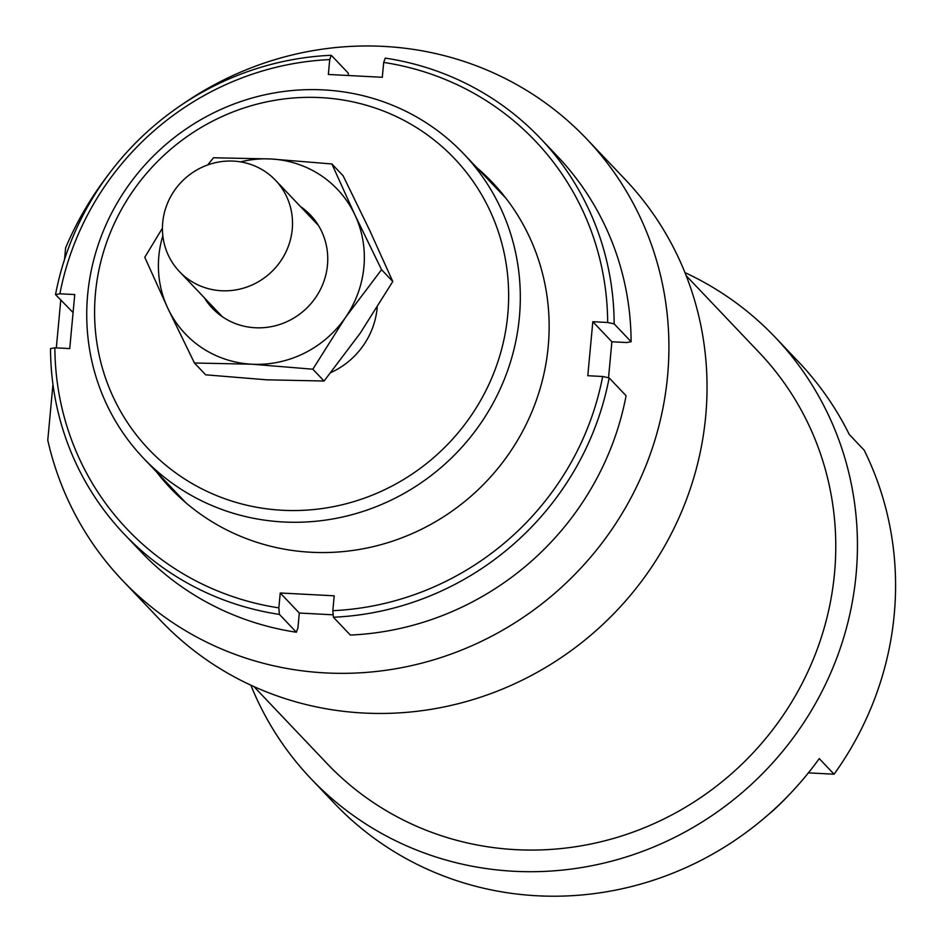 <?xml version="1.0" encoding="UTF-8"?>
<svg xmlns="http://www.w3.org/2000/svg" width="942" height="942" viewBox="0 0 942 942"><rect width="100%" height="100%" fill="white"/><g stroke="black" fill="none" stroke-linecap="round" stroke-linejoin="round"><path stroke-width="1.41" d="M162.719 222.536A66.27 63.644 -43.5 0 0 179.439 271.579A66.27 63.644 -43.5 0 0 248.158 286.58A66.27 63.644 -43.5 0 0 292.232 229.33A66.27 63.644 -43.5 0 0 275.511 180.275A66.27 63.644 -43.5 0 0 206.793 165.274A66.27 63.644 -43.5 0 0 162.719 222.536M476.746 167.57A221.994 213.222 136.5 0 1 548.209 346.503A221.994 213.222 136.5 0 1 390.176 541.933A221.994 213.222 136.5 0 1 156.537 471.918M333.174 614.82L299.309 613.042L297.931 627.925L296.365 632.235A287.157 275.806 136.5 0 1 141.135 551.906L124.191 534.079A287.157 275.806 -43.5 0 0 279.421 614.408L278.856 607.861A281.634 270.495 136.5 0 1 54.872 347.798L50.515 348.622A287.157 275.806 -43.5 0 0 124.191 534.079M296.365 632.235L279.421 614.408M299.309 613.042L280.245 592.989L278.856 607.861M609.144 377.895L626.089 395.722A287.157 275.806 136.5 0 1 350.33 635.061L333.386 617.234A287.157 275.806 -43.5 0 0 609.144 377.895L602.668 376.494A281.634 270.495 136.5 0 1 332.82 610.687L334.21 595.815L280.245 592.989M54.872 347.798L69.743 348.575L74.748 294.563L59.888 293.786A281.634 270.495 136.5 0 1 329.724 59.593L328.346 74.465L382.311 77.291L383.688 62.419A281.634 270.495 136.5 0 1 607.672 322.482L592.812 321.705L587.796 375.717L602.668 376.494M631.105 341.71L614.16 323.883A287.157 275.806 -43.5 0 0 540.472 138.427L557.417 156.254A287.157 275.806 136.5 0 1 631.105 341.71L626.736 342.547L611.876 341.769L592.812 321.705M540.472 138.427A287.157 275.806 -43.5 0 0 385.254 58.11L383.688 62.419M332.82 610.687L333.386 617.234M607.672 322.482L614.16 323.883M329.724 59.593L331.29 55.284A287.157 275.806 -43.5 0 0 55.519 294.611L59.888 293.786M73.076 312.567L55.519 294.611M348.434 75.525L348.234 73.111L331.29 55.284M611.876 341.769L608.532 377.766M207.676 164.956L213.493 157.761L270.896 158.974L331.89 163.967L354.922 214.929L381.557 269.683L345.408 317.56A104.927 100.77 -43.5 0 0 363.906 266.963A104.927 100.77 -43.5 0 0 354.922 214.929A104.927 100.77 -43.5 0 0 270.896 158.974A104.927 100.77 -43.5 0 0 240.528 161.871M162.836 235.712A104.927 100.77 -43.5 0 0 158.833 256.224A104.927 100.77 -43.5 0 0 167.817 308.246L144.774 257.284L162.448 228.141M194.452 363L167.817 308.246A104.927 100.77 -43.5 0 0 251.855 364.213L194.452 363L205.686 374.822L266.68 379.814L324.083 381.027L360.233 333.162L392.79 281.505L369.759 230.531L343.123 175.777L331.89 163.967M204.343 297.778A67.647 64.974 -43.5 0 0 276.018 325.579A67.647 64.974 -43.5 0 0 327.475 265.055A67.647 64.974 -43.5 0 0 300.404 206.475M251.855 364.213A104.927 100.77 -43.5 0 0 345.408 317.56L312.85 369.205L251.855 364.213M312.85 369.205L324.083 381.027M381.557 269.683L392.79 281.505M52.952 384.371L47.771 440.208A320.292 307.622 -43.5 0 0 122.413 580.307A320.292 307.622 -43.5 0 0 454.55 652.806A320.292 307.622 -43.5 0 0 667.572 376.058A320.292 307.622 -43.5 0 0 586.736 139.004A320.292 307.622 -43.5 0 0 182.43 104.315M122.413 580.307L160.552 620.425A320.292 307.622 -43.5 0 0 492.678 692.923A320.292 307.622 -43.5 0 0 705.699 416.176A320.292 307.622 -43.5 0 0 624.864 179.121L586.736 139.004M253.904 686.577L326.956 763.456A298.202 286.415 -43.5 0 0 636.18 830.95A298.202 286.415 -43.5 0 0 834.518 573.289A298.202 286.415 -43.5 0 0 759.252 352.579L686.188 275.712M330.913 372.561A77.315 74.253 -43.5 0 0 377.165 307.893A77.315 74.253 -43.5 0 0 377.224 307.327M250.855 685.187A320.292 307.622 -43.5 0 0 310.942 778.669A320.292 307.622 -43.5 0 0 643.08 851.168A320.292 307.622 -43.5 0 0 856.101 574.42A320.292 307.622 -43.5 0 0 775.266 337.366A320.292 307.622 -43.5 0 0 684.952 272.603M310.942 778.669L334.245 803.185A320.292 307.622 -43.5 0 0 819.246 758.604L834.082 774.206A320.292 307.622 -43.5 0 0 894.229 614.537A320.292 307.622 -43.5 0 0 864.144 450.135L849.307 434.533A320.292 307.622 -43.5 0 0 798.569 361.881L775.266 337.366M87.665 294.634A220.887 212.15 -43.5 0 0 143.419 458.118A220.887 212.15 -43.5 0 0 372.467 508.115A220.887 212.15 -43.5 0 0 519.383 317.254A220.887 212.15 -43.5 0 0 463.629 153.77A220.887 212.15 -43.5 0 0 234.582 103.773A220.887 212.15 -43.5 0 0 87.665 294.634M95.472 293.139A210.949 202.612 136.5 0 1 320.763 97.615A210.949 202.612 136.5 0 1 507.762 314.746A210.949 202.612 136.5 0 1 282.482 510.27A210.949 202.612 136.5 0 1 95.472 293.139M789.125 794.765A220.887 212.15 136.5 0 1 767.059 815.748M834.082 774.206L808.401 772.864M108.306 174.765A320.292 307.622 -43.5 0 0 65.61 247.887L64.539 259.462M60.759 300.133L56.332 347.869M222.336 316.712L179.439 271.579M318.396 225.409L275.511 180.275M185.798 502.71L143.419 458.118M506.019 198.362L463.629 153.77"/></g></svg>

